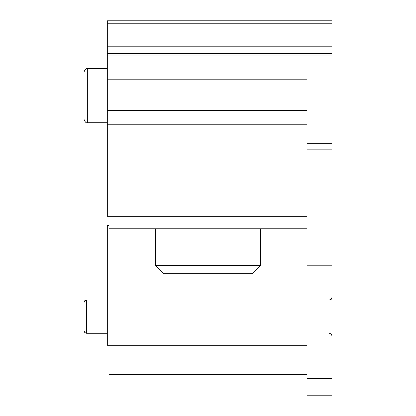 <?xml version="1.0" encoding="UTF-8"?>
<svg xmlns="http://www.w3.org/2000/svg" width="416" height="416" viewBox="0 0 416 416"><rect width="100%" height="100%" fill="white"/><g stroke="black" fill="none" stroke-linecap="round" stroke-linejoin="round"><path stroke-width="0.62" d="M307.008 378.55L307.008 79.186L107.328 79.186L107.328 20.8L331.968 20.8L331.968 395.2L307.008 395.2L307.008 378.55L331.968 378.55M307.008 345.28L107.328 345.28L107.328 225.472L108.992 225.472M307.008 124.795L107.328 124.795L107.328 79.186M107.328 124.795L107.328 216.315L307.008 216.315M307.008 110.386L107.328 110.386M307.008 265.798L331.968 265.798M307.008 331.958L331.968 331.958M331.968 53.503L107.328 53.503L331.968 53.503M84.032 119.392L84.032 71.968C85.093 69.269 86.2 68.162 87.36 68.64L87.36 122.72C86.2 123.198 85.093 122.091 84.032 119.392M84.032 95.68L84.032 113.152M107.328 333.278L86.528 333.278L84.776 332.561L84.032 330.782L84.032 316.638M108.992 216.315L108.992 228.795L307.008 228.795M108.992 345.28L108.992 374.395L307.008 374.395M155.402 228.795L155.402 265.403L163.722 273.723L208 273.723L208 265.403L155.402 265.403M260.598 228.795L260.598 265.403L252.278 273.723L208 273.723M260.598 265.403L208 265.403L208 228.795M307.008 207.995L107.328 207.995M307.008 143.276L331.968 143.276M331.968 55.942L107.328 55.942M307.008 149.157L331.968 149.157M331.968 46.197L107.328 46.197M331.968 23.239L107.328 23.239M86.528 333.278L86.528 299.998L84.776 300.716L84.032 302.494M107.328 122.72L87.36 122.72M107.328 68.64L87.36 68.64M329.472 299.998L331.224 299.281L331.968 297.502M329.472 333.278L331.224 333.996L331.968 335.774M107.328 299.998L86.528 299.998"/></g></svg>
